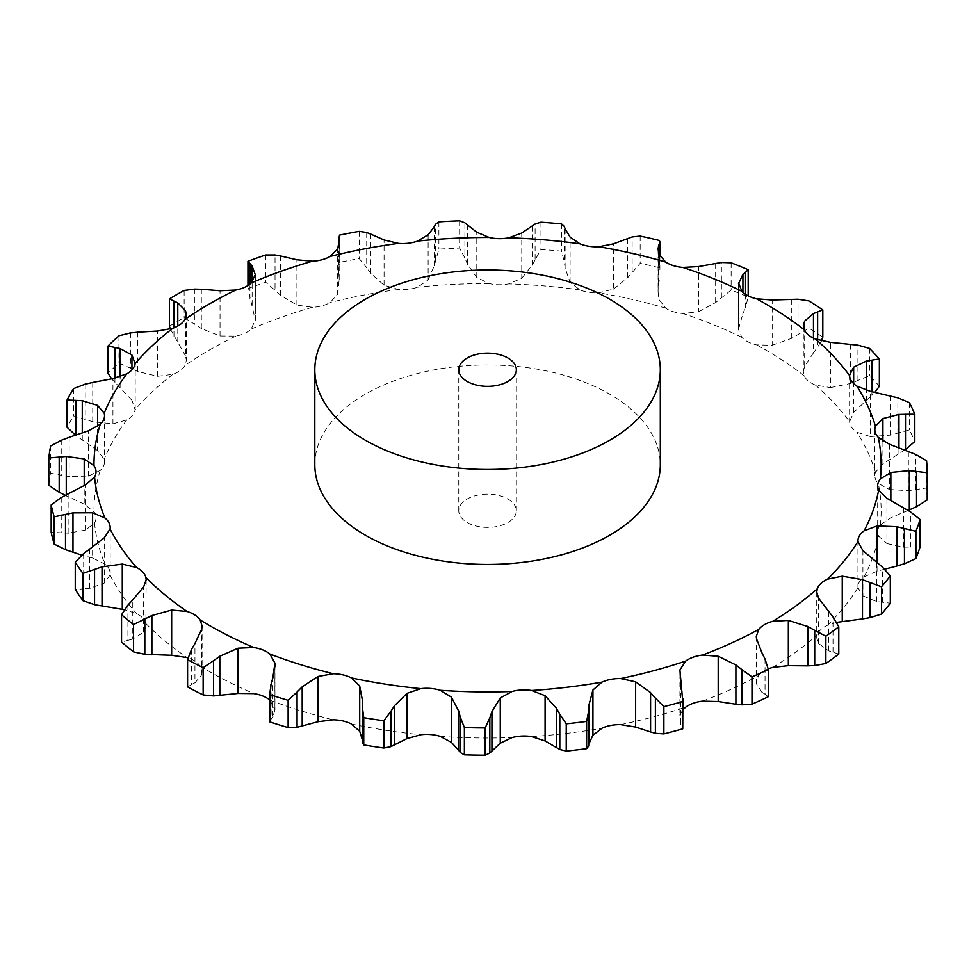 <?xml version="1.0" encoding="UTF-8"?>
<svg xmlns="http://www.w3.org/2000/svg" width="976" height="976" viewBox="0 0 976 976"><rect width="100%" height="100%" fill="white"/><g stroke="black" fill="none" stroke-linecap="round" stroke-linejoin="round"><path stroke-width="0.73" stroke-dasharray="4.88 3.66" d="M836.627 622.371L827.575 625.226A28.243 16.311 0 0 0 820.95 629.508A28.243 16.311 0 0 0 817.302 634.851L816.741 638.036L818.644 643.526L828.478 650.772L838.787 654.054M768.234 668.902A28.243 16.311 0 0 0 764.537 670.695A28.243 16.311 0 0 0 758.852 675.404L756.266 682.029L756.522 684.03L762.024 692.301L762.024 653.005M314.809 464.71A172.752 99.735 180 0 1 487.561 364.975A172.752 99.735 180 0 1 660.313 464.71M818.644 643.526L818.644 598.276M828.478 650.772L828.478 611.476M833.004 652.212L833.004 616.954M274.964 664.949L274.964 709.759L269.901 700.109A28.243 16.311 0 0 0 269.791 700.012M202.093 626.031L202.093 671.83L200.141 666.022A28.243 16.311 0 0 0 194.944 661.13A28.243 16.311 0 0 0 188.051 657.873M146.156 579.793L145.888 623.566A28.243 16.311 0 0 0 142.777 618.113A28.243 16.311 0 0 0 136.591 613.623L124.416 609.707M89.731 549L89.731 588.296L104.237 583.111L110.044 575.035A28.243 16.311 0 0 0 110.166 573.534A28.243 16.311 0 0 0 109.202 569.313A28.243 16.311 0 0 0 104.969 564.116L92.598 558.028L92.598 546.938M68.137 493.856L68.137 533.152L85.51 530.114L94.55 523.038A28.243 16.311 0 0 0 96.026 517.841A28.243 16.311 0 0 0 96.014 517.365A28.243 16.311 0 0 0 93.977 511.741L84.204 504.153L84.204 485.584M69.162 437.309L69.162 476.617L88.462 476.056L100.247 470.383A28.243 16.311 0 0 0 103.944 465.052A28.243 16.311 0 0 0 104.53 461.758A28.243 16.311 0 0 0 104.212 459.306L97.563 450.619L97.563 426.414M92.732 382.433L92.732 421.73L112.935 423.84L126.831 419.9A28.243 16.311 0 0 0 132.553 415.203A28.243 16.311 0 0 0 135.103 409.652L131.943 400.306L131.943 369.843M137.592 332.182L137.592 371.478L157.587 376.297L172.85 374.32A28.243 16.311 0 0 0 180.292 370.514A28.243 16.311 0 0 0 185.001 365.451L186.392 360.315L185.489 355.923L185.489 318.396M201.312 289.238L201.312 328.546L220.039 335.976L235.838 336.098A28.243 16.311 0 0 0 244.61 333.389A28.243 16.311 0 0 0 251.198 329.083L255.334 319.872L255.334 275.171M280.478 255.956L280.478 295.252L296.911 305.061L312.405 307.294A28.243 16.311 0 0 0 322.019 305.817A28.243 16.311 0 0 0 330.144 302.511L337.684 294.081L337.684 248.831M370.795 234.094L370.795 273.402L384.068 285.212L398.403 289.457A28.243 16.311 0 0 0 408.346 289.311A28.243 16.311 0 0 0 417.582 287.176L428.122 279.953L428.122 234.704M467.406 224.858L467.406 264.154L476.788 277.501L489.22 283.552A28.243 16.311 0 0 0 498.956 284.724A28.243 16.311 0 0 0 508.789 283.882L521.757 278.258L521.757 232.996M565.116 228.738L565.116 268.034L570.106 282.345L579.939 289.896A28.243 16.311 0 0 0 588.943 292.336A28.243 16.311 0 0 0 598.849 292.824L613.55 289.067L613.55 243.817M658.08 248.941L658.08 291.714L658.959 299.486L665.681 308.148A28.243 16.311 0 0 0 673.464 311.722A28.243 16.311 0 0 0 682.907 313.516L698.56 311.808L698.56 266.558M738.49 283.857L738.49 329.388L741.809 337.33A28.243 16.311 0 0 0 747.97 341.844A28.243 16.311 0 0 0 756.449 344.845L772.187 345.248L772.187 299.998M803.321 325.691L803.321 371.661L804.248 375.858A28.243 16.311 0 0 0 808.433 381.067A28.243 16.311 0 0 0 815.472 385.117L830.466 387.594L830.466 342.344M849.596 375.187L849.608 421.656A28.243 16.311 0 0 0 851.597 427.293A28.243 16.311 0 0 0 856.83 432.173L870.263 436.565L870.263 391.315M904.947 449.899L882.914 463.807L875.448 472.262A28.243 16.311 0 0 0 874.838 475.641A28.243 16.311 0 0 0 875.13 478.008A28.243 16.311 0 0 0 878.278 483.449L889.429 489.513L889.429 444.263M908.168 510.399L890.856 517.707L880.376 524.954A28.243 16.311 0 0 0 877.778 530.493A28.243 16.311 0 0 0 877.668 531.92A28.243 16.311 0 0 0 878.668 536.214L886.928 543.583L886.928 498.321M884.695 569.191L877.058 571.204L864.126 576.865A28.243 16.311 0 0 0 859.38 581.916A28.243 16.311 0 0 0 857.953 587.052A28.243 16.311 0 0 0 857.965 587.601L862.906 595.86L862.906 550.61M682.871 709.698L679.906 715.152L679.906 669.902M815.472 385.117A393.584 227.237 0 0 1 849.608 421.656L853.658 412.433L866.42 400.367L866.42 390.29M803.321 371.661L804.663 366.329L813.459 352.812L813.459 338.16M738.49 329.388L742.931 313.589L742.931 292.361M202.093 671.83L201.202 675.575L194.944 682.773L194.944 643.477M146.156 625.848L143.631 632.192L132.773 639.085L132.773 599.789M255.334 274.89L255.334 320.226L247.953 288.554A439.651 253.833 0 0 1 265.679 282.247L275.037 290.226L275.037 254.98M761.719 692.082L765.343 694.424M765.038 658.995L765.038 694.253L768.332 696.705M862.906 595.86L876.558 601.521L890.307 603.18M679.821 714.127L680.845 724.558M680.76 684.566L680.76 723.863L682.749 728.828M886.928 543.583L903.678 547.182L920.112 546.804M889.429 489.513L908.351 490.708L926.59 487.988A439.651 253.833 0 0 1 927.2 500.005M870.263 436.565L890.344 435.137L909.412 429.904A439.651 253.833 0 0 1 914.805 441.506M362.401 739.686L362.34 742.468M362.352 738.795L362.401 700.646M830.466 387.594L850.621 383.458L869.494 375.662A439.651 253.833 0 0 1 879.364 386.24M871.922 391.571L871.922 395.39L875.045 392.12M865.871 400.843L872.471 394.865M271.096 683.944L271.096 719.202L269.803 721.886M273.06 716.762L270.925 719.397M274.964 709.759L272.877 717.006L272.877 677.71M772.187 345.248L791.329 338.452L808.97 328.192A439.651 253.833 0 0 1 822.817 337.171M817.632 339.831L817.632 347.188L821.292 340.868M813.045 353.349L818.047 346.59M191.528 649.357L191.528 684.615L187.587 686.945M191.186 684.774L195.285 682.566M698.56 311.808L715.652 302.56L731.134 290.067A439.651 253.833 0 0 1 748.189 296.96L745.554 307.501L745.554 294.362M742.675 314.174L745.81 306.867M613.55 289.067L627.69 277.709L640.158 263.337A439.651 253.833 0 0 1 659.508 267.766L659.556 255.688M658.544 285.419L659.642 277.818M658.08 291.714L658.629 253.052M127.905 605.12L127.905 640.378L121.549 642.001M133.261 638.926L127.417 640.476M521.757 278.258L532.164 265.24L540.96 249.429A439.651 253.833 0 0 1 561.566 251.174L564.287 261.702L564.287 226.444M565.202 268.644L564.201 261.031M83.68 553.587L83.68 588.845L75.25 589.48M90.341 588.211L83.07 588.87M428.122 279.953L434.247 265.838L438.883 249.112A439.651 253.833 0 0 1 459.623 248.063L464.881 258.054L464.881 222.796M467.663 264.74L464.637 257.408M92.598 558.028L81.789 555.173M61.22 497.565L61.22 532.823L51.167 532.213M68.832 533.152L60.524 532.762M337.684 294.081L339.184 279.441L338.611 270.437L339.428 262.398A439.651 253.833 0 0 1 359.192 258.616L366.708 267.741L366.708 232.483M371.209 273.939L366.293 267.143M84.204 504.153L65.258 495.332M61.744 440.066L61.744 475.312L50.618 473.275A439.651 253.833 0 0 0 48.8 485.255M69.906 476.715L61.012 475.153M281.015 295.728L274.5 289.701M97.563 450.619L75.445 435.223M85.229 384.178L85.229 419.436L73.615 415.861A439.651 253.833 0 0 0 67.063 427.268M93.489 421.937L84.485 419.18M185.489 355.923L170.349 329.034M194.834 289.067L194.834 324.325L184.135 317.7A439.651 253.833 0 0 0 169.409 326.191M201.971 328.936L194.187 323.873M131.943 400.306L111.642 378.847M130.406 332.926L130.406 368.184L118.938 363.048A439.651 253.833 0 0 0 108.007 373.283M138.311 371.771L129.686 367.818M467.199 522.538A28.792 16.629 0 0 0 498.577 526.137A28.792 16.629 0 0 0 516.353 510.79A28.792 16.629 0 0 0 487.561 494.161A28.792 16.629 0 0 0 458.769 510.79A28.792 16.629 0 0 0 467.199 522.538M876.558 601.521L876.558 562.213M882.353 602.265L882.353 567.007M682.114 726.107L682.114 690.849M903.678 547.182L903.678 507.886M910.413 547.085L910.413 511.827M908.351 490.708L908.351 451.412M915.671 489.659L915.671 454.401M926.59 460.721L926.59 487.988M890.344 435.137L890.344 395.829M897.859 433.088L897.859 397.83M909.412 402.624L909.412 429.904M850.621 383.458L850.621 344.15M857.928 380.408L857.928 345.15M869.494 348.383L869.494 375.662M791.329 338.452L791.329 299.156M798.026 334.463L798.026 299.205M808.97 300.925L808.97 328.192M731.134 262.8L731.134 290.067M748.189 295.874L748.189 296.96M715.652 302.56L715.652 263.264M721.386 297.729L721.386 262.471M640.158 236.058L640.158 263.337M659.508 240.499L659.508 267.766M627.69 277.709L627.69 238.412M632.143 272.194L632.143 236.936M540.96 222.162L540.96 249.429M561.566 223.907L561.566 251.174M532.164 265.24L532.164 225.944M535.104 259.226L535.104 223.968M438.883 221.845L438.883 249.112M459.623 220.796L459.623 248.063M434.247 265.838L434.247 226.53M435.503 259.531L435.503 224.273M66.258 495.759L66.258 494.808M339.428 235.118L339.428 262.398M359.192 231.349L359.192 258.616M339.184 279.441L339.184 240.145M338.709 273.097L338.709 242.621M50.618 446.008L50.618 473.275M82.265 439.981L82.265 432.941M247.953 285.504L247.953 288.554M265.679 254.98L265.679 282.247M252.137 305.342L252.137 282.064M249.929 299.168L249.929 284.114M73.615 388.582L73.615 415.861M120.109 387.838L120.109 376.748M184.135 290.433L184.135 317.7M177.778 342.137L177.778 326.045M173.972 336.366L173.972 327.826M118.938 335.781L118.938 363.048M114.924 382.677L114.924 378.176M772.699 667.413A393.584 227.237 0 0 0 817.302 634.851M702.452 701.158A393.584 227.237 0 0 0 758.852 675.404M620.614 724.631A393.584 227.237 0 0 0 685.786 707.088M531.603 736.587A393.584 227.237 0 0 0 602.021 728.194M440.225 736.368A393.584 227.237 0 0 0 512.095 737.575M351.397 723.985A393.584 227.237 0 0 0 420.851 734.733M269.901 700.109A393.584 227.237 0 0 0 333.194 719.812M200.141 666.022A393.584 227.237 0 0 0 209.254 671.464A393.584 227.237 0 0 0 253.858 693.619M145.888 623.566A393.584 227.237 0 0 0 187.124 657.58M110.044 575.035A393.584 227.237 0 0 0 136.591 613.623M94.55 523.038A393.584 227.237 0 0 0 104.969 564.116M100.247 470.383A393.584 227.237 0 0 0 93.977 511.741M126.831 419.9A393.584 227.237 0 0 0 104.212 459.306M172.85 374.32A393.584 227.237 0 0 0 135.103 409.652M235.838 336.098A393.584 227.237 0 0 0 185.001 365.451M312.405 307.294A393.584 227.237 0 0 0 251.198 329.083M398.403 289.457A393.584 227.237 0 0 0 330.144 302.511M489.22 283.552A393.584 227.237 0 0 0 417.582 287.176M579.939 289.896A393.584 227.237 0 0 0 508.789 283.882M665.681 308.148A393.584 227.237 0 0 0 598.849 292.824M741.809 337.33A393.584 227.237 0 0 0 682.907 313.516M804.248 375.858A393.584 227.237 0 0 0 756.449 344.845M875.448 472.262A393.584 227.237 0 0 0 856.83 432.173M880.376 524.954A393.584 227.237 0 0 0 878.278 483.449M864.126 576.865A393.584 227.237 0 0 0 878.668 536.214M827.575 625.226A393.584 227.237 0 0 0 857.965 587.601M756.522 684.03L756.522 638.768M877.058 571.204L877.058 562.579M890.856 517.707L890.856 500.298M882.914 463.807L882.914 441.054M853.658 412.433L853.658 383.617M804.663 366.329L804.663 330.62M274.903 708.356L274.903 666.864M738.576 327.985L738.576 285.029M201.556 674.697L201.556 629.447M658.959 299.486L658.959 254.224M143.631 632.192L143.631 586.942M570.106 282.345L570.106 237.095M104.237 583.111L104.237 537.861M476.788 277.501L476.788 232.239M85.51 530.114L85.51 484.865M384.068 285.212L384.068 239.962M88.462 476.056L88.462 430.806M296.911 305.061L296.911 259.799M112.935 423.84L112.935 378.59M220.039 335.976L220.039 290.726M157.587 376.297L157.587 331.047M898.957 453.706L898.957 447.484M816.741 592.017L816.741 638.036M756.266 636.352L756.266 682.029M857.953 540.972L857.953 587.052M877.668 485.841L877.668 531.92M874.838 429.562L874.838 475.641M110.166 527.455L110.166 573.534M96.026 471.762L96.026 517.841M104.53 415.678L104.53 461.758M135.2 362.242L135.2 408.31M186.392 314.418L186.392 360.315M362.401 700.256L362.401 739.771M659.898 256.334L659.898 273.402M338.611 243.146L338.611 270.437M516.353 510.79L516.353 369.733M458.769 510.79L458.769 369.733"/><path stroke-width="1.46" d="M825.867 663.485L825.867 636.218L814.716 630.325L814.716 665.571L825.867 663.485A439.651 253.833 0 0 0 838.787 654.054L838.787 626.787L833.004 616.954L818.644 598.276L816.741 592.017L817.302 588.772A28.243 16.311 0 0 1 820.95 583.428A28.243 16.311 0 0 1 827.575 579.146A393.584 227.237 0 0 0 857.965 541.521A28.243 16.311 0 0 1 857.953 540.972A28.243 16.311 0 0 1 859.38 535.836A28.243 16.311 0 0 1 864.126 530.798A393.584 227.237 0 0 0 878.668 490.135A28.243 16.311 0 0 1 877.668 485.841A28.243 16.311 0 0 1 877.778 484.413A28.243 16.311 0 0 1 880.376 478.874A393.584 227.237 0 0 0 878.278 437.382A28.243 16.311 0 0 1 875.13 431.929A28.243 16.311 0 0 1 874.838 429.562A28.243 16.311 0 0 1 875.448 426.195A393.584 227.237 0 0 0 856.83 386.093A28.243 16.311 0 0 1 851.597 381.213A28.243 16.311 0 0 1 849.608 375.589A393.584 227.237 0 0 0 815.472 339.038A28.243 16.311 0 0 1 808.433 334.988A28.243 16.311 0 0 1 804.248 329.778A393.584 227.237 0 0 0 756.449 298.766A28.243 16.311 0 0 1 747.97 295.765A28.243 16.311 0 0 1 741.809 291.251A393.584 227.237 0 0 0 682.907 267.436A28.243 16.311 0 0 1 673.464 265.655A28.243 16.311 0 0 1 665.681 262.08A393.584 227.237 0 0 0 598.849 246.745A28.243 16.311 0 0 1 588.943 246.257A28.243 16.311 0 0 1 579.939 243.817A393.584 227.237 0 0 0 508.789 237.802A28.243 16.311 0 0 1 498.956 238.656A28.243 16.311 0 0 1 489.22 237.473A393.584 227.237 0 0 0 417.582 241.096A28.243 16.311 0 0 1 408.346 243.231A28.243 16.311 0 0 1 398.403 243.378A393.584 227.237 0 0 0 330.144 256.444A28.243 16.311 0 0 1 322.019 259.75A28.243 16.311 0 0 1 312.405 261.214A393.584 227.237 0 0 0 251.198 283.016A28.243 16.311 0 0 1 244.61 287.31A28.243 16.311 0 0 1 235.838 290.018A393.584 227.237 0 0 0 185.001 319.384A28.243 16.311 0 0 1 180.292 324.435A28.243 16.311 0 0 1 172.85 328.253A393.584 227.237 0 0 0 135.103 363.584A28.243 16.311 0 0 1 132.553 369.135A28.243 16.311 0 0 1 126.831 373.832A393.584 227.237 0 0 0 104.212 413.238A28.243 16.311 0 0 1 104.53 415.678A28.243 16.311 0 0 1 103.944 418.972A28.243 16.311 0 0 1 100.247 424.304A393.584 227.237 0 0 0 93.977 465.662A28.243 16.311 0 0 1 96.014 471.286A28.243 16.311 0 0 1 96.026 471.762A28.243 16.311 0 0 1 94.55 476.959A393.584 227.237 0 0 0 104.969 518.036A28.243 16.311 0 0 1 109.202 523.234A28.243 16.311 0 0 1 110.166 527.455A28.243 16.311 0 0 1 110.044 528.955A393.584 227.237 0 0 0 136.591 567.544A28.243 16.311 0 0 1 142.777 572.034A28.243 16.311 0 0 1 145.888 577.499A393.584 227.237 0 0 0 187.124 611.501A28.243 16.311 0 0 1 194.944 615.051A28.243 16.311 0 0 1 200.141 619.943A393.584 227.237 0 0 0 209.254 625.384A393.584 227.237 0 0 0 253.858 647.539A28.243 16.311 0 0 1 262.886 649.955A28.243 16.311 0 0 1 269.901 654.03A393.584 227.237 0 0 0 333.194 673.733A28.243 16.311 0 0 1 342.942 674.88A28.243 16.311 0 0 1 351.397 677.905A393.584 227.237 0 0 0 420.851 688.653A28.243 16.311 0 0 1 430.782 688.47A28.243 16.311 0 0 1 440.225 690.288A393.584 227.237 0 0 0 512.095 691.496A28.243 16.311 0 0 1 521.696 689.995A28.243 16.311 0 0 1 531.603 690.508A393.584 227.237 0 0 0 602.021 682.114A28.243 16.311 0 0 1 610.769 679.381A28.243 16.311 0 0 1 620.614 678.564A393.584 227.237 0 0 0 685.786 661.02A28.243 16.311 0 0 1 693.192 657.19A28.243 16.311 0 0 1 702.452 655.079A393.584 227.237 0 0 0 758.852 629.337A28.243 16.311 0 0 1 764.537 624.616A28.243 16.311 0 0 1 772.699 621.334A393.584 227.237 0 0 0 817.302 588.772M807.14 665.852L815.399 665.522M815.399 630.728L807.14 626.202M825.867 636.218A439.651 253.833 0 0 0 838.787 626.787M768.234 668.902A28.243 16.311 0 0 1 772.699 667.413L788.34 665.656L807.823 665.852L807.823 626.555L788.34 620.407L772.699 621.334M660.313 369.733L660.313 464.71A172.752 99.735 180 0 1 553.673 556.857A172.752 99.735 180 0 1 365.402 535.226A172.752 99.735 180 0 1 314.809 464.71L314.809 369.733A172.752 99.735 0 0 0 365.402 440.261A172.752 99.735 0 0 0 553.673 461.88A172.752 99.735 0 0 0 660.313 369.733A172.752 99.735 0 0 0 487.561 269.998A172.752 99.735 0 0 0 314.809 369.733M718.202 701.524L718.202 656.262L735.904 664.924L735.904 704.221L718.202 701.524L702.452 701.158A28.243 16.311 0 0 0 693.192 703.269A28.243 16.311 0 0 0 685.786 707.088L682.871 709.698M635.632 727.071L635.632 681.821L650.589 692.679L650.589 731.988L635.632 727.071L620.614 724.631A28.243 16.311 0 0 0 610.769 725.461A28.243 16.311 0 0 0 602.021 728.194L592.932 735.245L592.932 689.995L602.021 682.114M545.084 740.955L545.084 695.693L556.479 708.332L556.479 747.64L545.084 740.955L531.603 736.587A28.243 16.311 0 0 0 521.696 736.075A28.243 16.311 0 0 0 512.095 737.575L500.261 743.212L500.261 697.962L512.095 691.496M451.424 742.394L451.424 697.132L458.659 711.04L458.659 750.337L451.424 742.394L440.225 736.368A28.243 16.311 0 0 0 430.782 734.55A28.243 16.311 0 0 0 420.851 734.733L406.919 738.625L406.919 693.375L420.851 688.653M362.401 739.942L359.717 731.329L351.397 723.985A28.243 16.311 0 0 0 342.942 720.959A28.243 16.311 0 0 0 333.194 719.812L317.92 721.74L317.92 676.49L333.194 673.733M269.791 700.012A28.243 16.311 0 0 0 262.886 696.034A28.243 16.311 0 0 0 253.858 693.619L238.059 693.448L238.059 648.198L253.858 647.539M188.051 657.873A28.243 16.311 0 0 0 187.124 657.58L171.654 655.299L171.654 610.049L187.124 611.501M762.024 653.005L756.522 638.768L756.266 636.352L758.852 629.337M836.627 622.371L862.491 618.943L862.491 579.646L842.251 576.169L827.575 579.146M768.332 669.438A439.651 253.833 0 0 1 751.996 676.893L741.906 669.56L741.906 704.818L751.996 704.16A439.651 253.833 0 0 0 768.332 696.705L768.332 669.438L765.038 658.995M765.343 659.63L761.719 652.432M718.202 656.262L702.452 655.079M742.504 670.048L735.306 664.485M890.307 575.901A439.651 253.833 0 0 1 881.499 586.796L869.884 582.44L869.884 617.698L881.499 614.075A439.651 253.833 0 0 0 890.307 603.18L890.307 575.901L882.353 567.007L862.906 550.61L857.965 541.521M870.629 582.757L861.747 579.39M663.875 706.636L663.875 733.903L655.384 733.305L655.384 698.047L663.875 706.636A439.651 253.833 0 0 0 682.749 701.549L679.906 669.902L685.786 661.02M884.695 569.191L896.944 566.007L896.944 526.711L877.058 525.954L864.126 530.798M635.632 681.821L620.614 678.564M655.86 698.609L650.101 692.179M920.112 519.537A439.651 253.833 0 0 1 915.903 531.31L904.447 528.516L904.447 563.762L915.903 558.577A439.651 253.833 0 0 0 920.112 546.804L920.112 519.537L910.413 511.827L886.928 498.321L878.668 490.135M905.203 528.724L896.188 526.564M908.168 510.399L909.315 509.923L909.315 470.627L890.856 472.457L880.376 478.874M588.699 710.809L586.637 721.41A439.651 253.833 0 0 1 566.239 723.838L559.809 714.249L559.809 749.507L566.239 751.105A439.651 253.833 0 0 0 586.637 748.677L588.699 746.067L589.089 704.452L592.932 689.995M545.084 695.693L531.603 690.508M560.139 714.871L556.149 707.771M927.2 472.738L916.537 471.432L916.537 506.69L927.2 500.005L927.2 472.738A439.651 253.833 0 0 0 926.59 460.721L915.671 454.401L889.429 444.263L878.278 437.382M917.257 471.542L908.595 470.578M898.957 447.484L898.957 414.397L882.914 418.558L875.448 426.195M489.83 717.787L485.182 727.937A439.651 253.833 0 0 1 464.369 727.584L460.343 717.287L460.343 752.545L464.369 754.851A439.651 253.833 0 0 0 485.182 755.204L489.83 753.045L489.83 717.787L491.941 711.602L500.261 697.962M451.424 697.132L440.225 690.288M460.513 717.946L458.488 710.443M914.805 414.239L905.496 414.275L905.496 449.533L914.805 441.506L914.805 414.239A439.651 253.833 0 0 0 909.412 402.624L897.859 397.83L870.263 391.315L856.83 386.093M906.155 414.3L898.31 414.446M866.42 390.29L866.42 361.071L853.658 367.171L849.596 375.187M390.839 711.406L383.861 720.776A439.651 253.833 0 0 1 363.743 717.665L362.352 707.002L362.352 742.346L363.743 744.932A439.651 253.833 0 0 0 383.861 748.043L390.839 746.664L390.839 711.406L394.56 705.611L406.919 693.375M362.401 700.256L359.717 686.067L351.397 677.905M362.34 707.673L362.401 700.036M815.472 339.038L830.466 342.344L857.928 345.15L869.494 348.383A439.651 253.833 0 0 1 879.364 358.973L871.922 360.132L871.922 391.571M872.471 360.071L865.871 361.193M813.459 338.16L813.459 313.516L804.663 321.067L803.321 325.691L804.248 329.778M271.096 683.944L269.791 693.973L269.803 721.886A439.651 253.833 0 0 0 288.127 727.596L297.07 727.291L297.07 692.033L302.194 686.836L317.92 676.49M269.803 721.886L269.803 694.619A439.651 253.833 0 0 0 288.127 700.317L297.07 692.033M272.877 677.71L274.903 663.094L269.901 654.03M270.925 684.603L273.06 677.112M756.449 298.766L772.187 299.998L798.026 299.205L808.97 300.925A439.651 253.833 0 0 1 822.817 309.904L817.632 311.93L817.632 339.831M818.047 311.795L813.045 313.699M742.931 292.361L742.931 274.293L738.49 283.857M738.576 285.029L738.576 282.735L741.809 291.251M238.059 693.448L213.561 695.937L213.561 660.679L203.142 667.669A439.651 253.833 0 0 1 187.587 659.678L191.528 649.357M213.561 660.679L219.82 656.25L238.059 648.198M194.944 643.477L201.556 629.447L202.093 626.031L200.141 619.943M191.186 649.979L195.285 642.916M745.554 294.362L745.554 272.243L748.189 269.693A439.651 253.833 0 0 0 731.134 262.8L721.386 262.471L698.56 266.558L682.907 267.436M745.81 272.06L742.675 274.524M658.629 253.052L658.629 245.513L658.08 248.941L658.959 254.224L665.681 262.08M659.556 255.688L659.508 240.499A439.651 253.833 0 0 0 640.158 236.058L632.143 236.936L613.55 243.817L598.849 246.745M659.642 243.024L658.544 245.769M127.905 605.12L121.549 614.734A439.651 253.833 0 0 0 133.492 624.579L151.878 615.539L171.654 610.049M132.773 599.789L143.631 586.942L146.156 579.793L145.888 577.499M127.417 605.681L133.261 599.288M565.116 228.738L570.106 237.095L579.939 243.817M124.416 609.707L122.281 609.329L122.281 564.079L136.591 567.544M564.287 226.444L561.566 223.907A439.651 253.833 0 0 0 540.96 222.162L535.104 223.968L521.757 232.996L508.789 237.802M564.201 226.237L565.202 228.994M83.68 553.587L75.25 562.213A439.651 253.833 0 0 0 82.936 573.388L102.029 566.861L122.281 564.079M89.731 549L104.237 537.861L110.044 528.955M83.07 554.075L90.341 548.573M467.406 224.858L476.788 232.239L489.22 237.473M92.598 546.938L92.598 512.778L104.969 518.036M464.881 222.796L459.623 220.796A439.651 253.833 0 0 0 438.883 221.845L435.503 224.273L434.247 226.53M434.857 225.883L427.512 235.68M428.122 234.704L417.582 241.096M464.637 222.613L467.663 225.09M61.22 497.565L51.167 504.946A439.651 253.833 0 0 0 54.18 516.841L72.968 512.876L92.598 512.778M68.137 493.856L85.51 484.865L94.55 476.959M60.524 497.967L68.832 493.502M370.795 234.094L384.068 239.962L398.403 243.378M84.204 485.584L84.204 458.903L93.977 465.662M366.708 232.483L359.192 231.349A439.651 253.833 0 0 0 339.428 235.118L339.184 240.145M338.611 243.146L338.611 237.058L338.709 242.621M339.343 239.449L337.537 249.856M337.684 248.831L330.144 256.444M366.293 232.349L371.209 234.289M61.744 440.066L50.618 446.008A439.651 253.833 0 0 0 48.8 457.976L66.258 456.463L84.204 458.903M69.162 437.309L88.462 430.806L100.247 424.304M61.012 440.359L69.906 437.065M280.478 255.956L296.911 259.799L312.405 261.214M97.563 426.414L97.563 405.369L104.212 413.238M275.037 254.98L265.679 254.98A439.651 253.833 0 0 0 247.953 261.287L252.137 266.045L252.137 282.064M251.82 265.362L255.651 275.635M255.334 274.61L251.198 283.016M274.5 254.907L281.015 256.078M85.229 384.178L73.615 388.582A439.651 253.833 0 0 0 67.063 400.001L82.265 400.685L97.563 405.369M92.732 382.433L112.935 378.59L126.831 373.832M84.485 384.373L93.489 382.287M201.312 289.238L220.039 290.726L235.838 290.018M131.943 369.843L131.943 355.057L135.103 363.584M194.834 289.067L184.135 290.433A439.651 253.833 0 0 0 169.409 298.924L177.778 302.841L185.489 310.673L186.392 314.418L185.001 319.384M194.187 289.079L201.971 289.286M130.406 332.926L118.938 335.781A439.651 253.833 0 0 0 108.007 346.004L120.109 348.542L131.943 355.057M137.592 332.182L157.587 331.047L172.85 328.253M129.686 333.023L138.311 332.133M185.489 318.396L185.489 310.673M735.306 704.135L742.504 704.843M861.747 619.04L870.629 617.552M682.871 698.401L682.749 728.828A439.651 253.833 0 0 1 663.875 733.903M650.101 731.829L655.86 733.415M896.188 566.214L905.203 563.518M593.31 734.233L588.711 744.432M589.089 704.452L588.699 746.067M556.149 747.421L560.139 749.666M908.595 510.216L917.257 506.337M500.261 743.212L489.83 753.045M458.488 750.093L460.513 752.74M406.919 738.625L390.839 746.664M875.045 392.12L879.364 386.24L879.364 358.973M317.92 721.74L297.07 727.291M821.292 340.868L822.817 337.171L822.817 309.904M213.561 695.937L203.142 694.936A439.651 253.833 0 0 1 187.587 686.945L187.587 659.678M171.654 655.299L144.826 654.323L133.492 651.858A439.651 253.833 0 0 1 121.549 642.001L121.549 614.734M122.281 609.329L94.562 604.681L82.936 600.655A439.651 253.833 0 0 1 75.25 589.48L75.25 562.213M81.789 555.173L65.49 549.671L54.18 544.108A439.651 253.833 0 0 1 51.167 532.213L51.167 504.946M66.258 495.759L59.182 492.282L48.8 485.255L48.8 457.976M75.957 435.601L67.063 427.268L67.063 400.001M170.349 329.034L169.409 326.191L169.409 298.924M111.642 378.847L108.007 373.283L108.007 346.004M751.996 676.893L751.996 704.16M881.499 586.796L881.499 614.075M682.749 701.549L682.749 728.828M915.903 531.31L915.903 558.577M566.239 723.838L566.239 751.105M586.637 721.41L586.637 748.677M491.941 750.898L491.941 711.602M464.369 727.584L464.369 754.851M485.182 727.937L485.182 755.204M394.56 744.92L394.56 705.611M363.743 717.665L363.743 744.932M383.861 720.776L383.861 748.043M302.194 726.132L302.194 686.836M288.127 700.317L288.127 727.596M219.82 695.559L219.82 656.25M203.142 667.669L203.142 694.936M748.189 269.693L748.189 295.874M151.878 654.835L151.878 615.539M133.492 624.579L133.492 651.858M144.826 654.323L144.826 619.065M102.029 606.169L102.029 566.861M82.936 573.388L82.936 600.655M94.562 604.681L94.562 569.423M72.968 552.172L72.968 512.876M54.18 516.841L54.18 544.108M65.49 549.671L65.49 514.413M66.258 494.808L66.258 456.463M59.182 492.282L59.182 457.024M82.265 432.941L82.265 400.685M247.953 261.287L247.953 285.504M249.929 284.114L249.929 263.91M75.957 435.052L75.957 400.343M120.109 376.748L120.109 348.542M177.778 326.045L177.778 302.841M173.972 327.826L173.972 301.108M114.924 378.176L114.924 347.419M467.199 381.482A28.792 16.629 0 0 0 498.577 385.093A28.792 16.629 0 0 0 516.353 369.733A28.792 16.629 0 0 0 487.561 353.117A28.792 16.629 0 0 0 458.769 369.733A28.792 16.629 0 0 0 467.199 381.482M788.34 665.656L788.34 620.407M842.251 621.431L842.251 576.169M877.058 562.579L877.058 525.954M890.856 500.298L890.856 472.457M882.914 441.054L882.914 418.558M853.658 383.617L853.658 367.171M359.717 731.329L359.717 686.067M804.663 330.62L804.663 321.067M274.903 666.864L274.903 663.094M362.352 742.26L362.352 707.527M659.898 241.804L659.898 256.334"/></g></svg>
